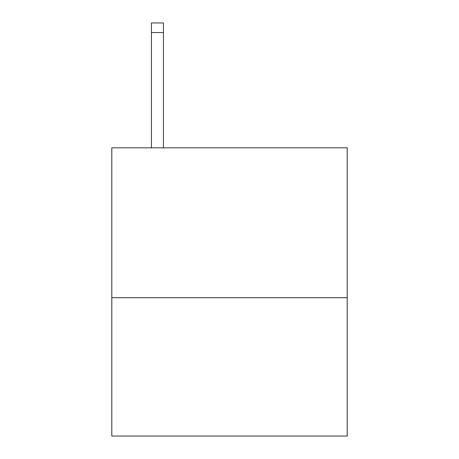 <?xml version="1.0" encoding="UTF-8"?>
<svg xmlns="http://www.w3.org/2000/svg" width="459" height="459" viewBox="0 0 459 459"><rect width="100%" height="100%" fill="white"/><g stroke="black" fill="none" stroke-linecap="round" stroke-linejoin="round"><path stroke-width="0.69" d="M347.188 297.707L347.188 147.838L111.812 147.838L111.812 436.05L347.188 436.05L347.188 297.707L111.812 297.707M163.45 147.838L163.45 32.555L151.441 32.555L151.441 22.95L163.45 22.95L163.45 32.555M151.441 147.838L151.441 32.555"/></g></svg>
